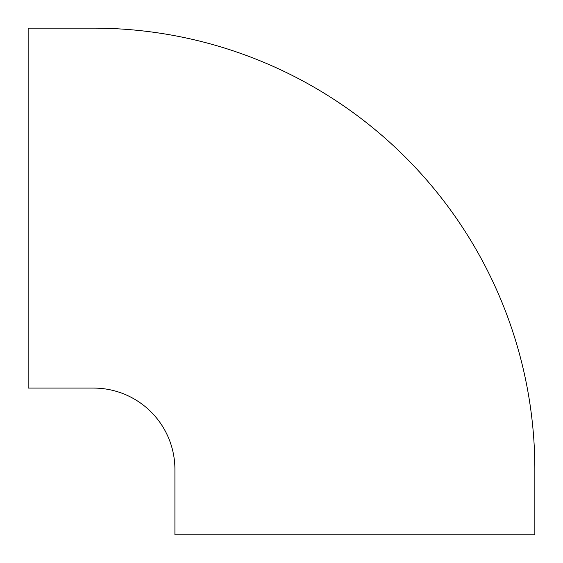 <?xml version="1.0" encoding="UTF-8"?>
<svg xmlns="http://www.w3.org/2000/svg" width="563" height="563" viewBox="0 0 563 563"><rect width="100%" height="100%" fill="white"/><g stroke="black" fill="none" stroke-linecap="round" stroke-linejoin="round"><path stroke-width="0.84" d="M174.917 534.85L534.85 534.85L534.85 469.5A441.35 441.35 0 0 0 93.5 28.15L28.15 28.15L28.15 388.083L93.5 388.083A81.424 81.424 0 0 1 174.917 469.5L174.917 534.85"/></g></svg>

